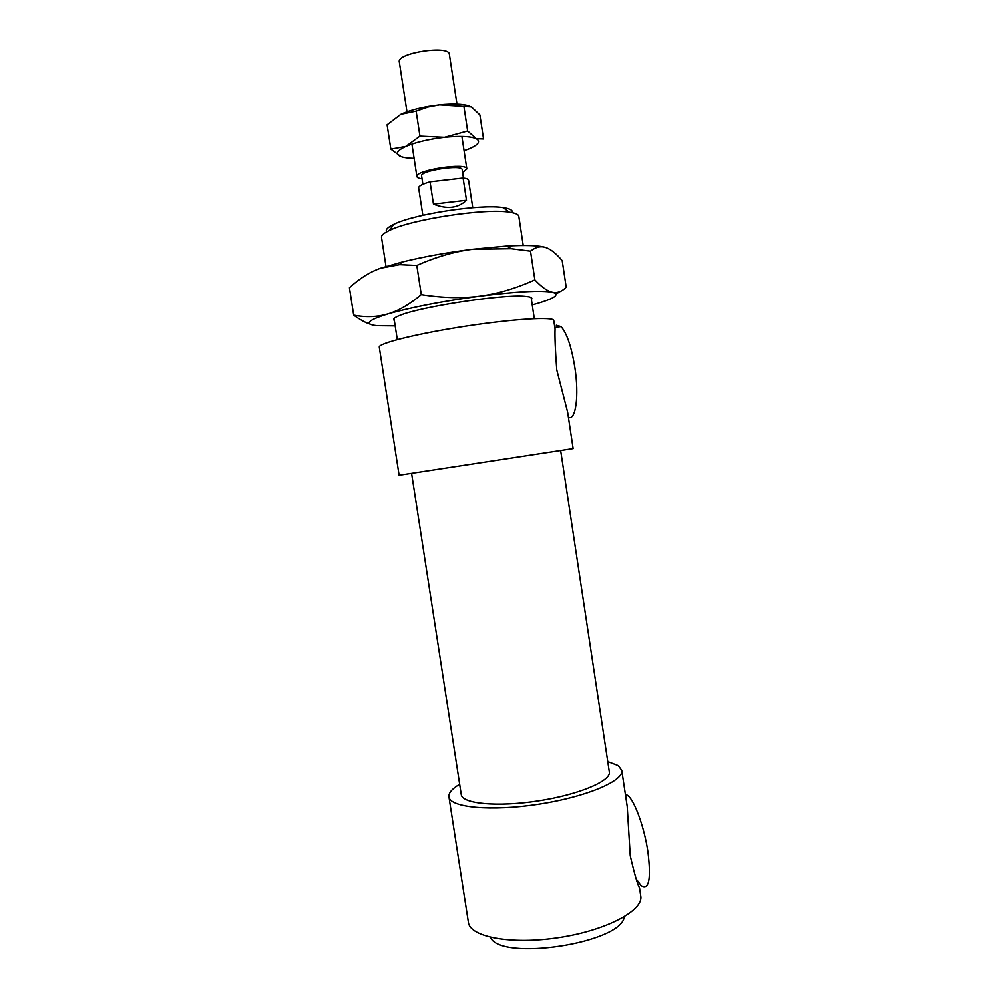 <?xml version="1.0" encoding="UTF-8"?>
<svg xmlns="http://www.w3.org/2000/svg" width="999" height="999" viewBox="0 0 999 999"><rect width="100%" height="100%" fill="white"/><g stroke="black" fill="none" stroke-linecap="round" stroke-linejoin="round"><path stroke-width="1.5" d="M386.001 266.471L381.506 237.35C381.231 235.389 383.891 233.079 389.51 230.419C411.163 219.405 485.139 208.092 509.103 212.125C515.247 212.974 518.493 214.385 518.818 216.346L523.226 245.467M512.225 212.65C513.024 210.29 510.039 208.604 503.284 207.63C481.143 203.808 413.698 214.123 393.706 224.388C387.562 227.347 385.227 229.845 386.688 231.855M556.306 325.262L561.038 326.611C566.82 333.042 571.428 346.591 574.837 367.257C579.32 395.679 575.736 421.004 568.419 417.357M556.768 369.842C555.307 350.474 554.745 336.85 555.069 328.996L553.783 320.492C553.97 316.458 513.498 318.831 465.359 326.223C417.22 333.566 377.897 343.406 379.283 347.19L399.113 475.212L573.139 448.576L567.619 412.05L556.768 369.842M625.349 794.055L627.996 795.604C634.877 801.298 644.43 827.809 647.939 851.91C651.248 879.145 648.988 890.384 641.158 885.638L636.388 879.232M459.677 784.265C452.085 788.735 448.501 792.919 448.938 796.827L468.394 922.402C469.88 937.112 511.426 945.017 558.928 937.661C606.455 930.481 643.731 910.514 640.759 896.028L639.51 887.736C637.537 884.565 634.452 873.888 630.244 855.681L627.21 806.343L621.765 770.379L618.319 765.671L607.767 761.613M490.397 937.374C500.511 961.775 621.89 943.206 624.238 916.895M448.938 796.827C449.812 807.529 490.871 811.6 538.511 804.245C586.176 797.027 624.138 780.856 621.765 770.379M411.625 473.551L461.263 794.58C462.062 803.795 497.365 807.217 538.011 800.936C578.671 794.767 611.326 780.956 609.328 771.927L560.701 450.736M438.798 180.819L463.099 178.047L466.483 200.25C458.166 208.217 447.165 209.503 433.466 204.133L430.045 181.83L454.408 179.033M466.483 200.25L433.466 204.133M463.099 178.047C466.533 178.421 468.356 179.146 468.568 180.22L472.752 207.667M422.864 215.309L418.643 187.862C418.643 186.026 422.44 184.016 430.045 181.83M422.889 184.291L421.603 175.874C419.667 170.717 462.475 164.173 462.162 169.668L463.449 178.084M422.053 178.821C418.843 178.396 417.132 177.647 416.908 176.561C414.498 170.217 467.257 162.15 466.845 168.918L462.612 172.615M406.98 111.888L399.313 61.938C396.478 52.91 449.375 44.818 449.363 54.271L456.98 104.233M370.229 324.225C365.384 322.64 359.877 319.618 353.671 315.16C365.821 317.457 377.197 317.058 387.787 313.961C367.282 320.354 363.698 324.275 377.06 325.711L395.179 325.899M421.291 294.618C442.619 297.989 462.162 298.501 479.895 296.154C442.045 301.311 411.338 307.242 387.787 313.961C398.339 310.914 409.503 304.458 421.291 294.618L416.808 265.447L399.625 264.648L380.706 268.182L401.948 262.075C423.339 256.805 446.94 252.535 472.739 249.25C454.957 251.436 436.313 256.83 416.808 265.447M534.865 279.87C541.72 287.163 547.577 291.283 552.435 292.257C541.033 290.222 516.858 291.521 479.895 296.154C497.652 293.831 515.971 288.399 534.865 279.87L530.519 251.149L511.213 248.701L472.739 249.25L506.705 246.041C526.061 244.967 539.048 245.442 545.666 247.477C540.709 245.829 535.664 247.053 530.519 251.149M532.242 304.92C554.095 298.901 560.826 294.668 552.435 292.257C557.305 293.269 561.9 291.596 566.221 287.225L562.2 260.602C556.156 253.471 550.649 249.101 545.666 247.477M560.077 291.546L556.143 294.068M380.706 268.182C370.179 271.79 359.752 278.309 349.425 287.762L353.671 315.16M394.343 320.454C392.357 319.318 394.18 317.632 399.8 315.422C420.03 306.78 502.809 294.106 524.7 296.303L528.733 296.778C531.668 297.365 532.554 298.264 531.418 299.488M464.073 150.737L469.093 148.876C478.459 144.818 480.856 141.458 476.286 138.761C470.591 136.276 459.977 135.814 444.455 137.35C428.696 139.198 415.809 142.245 405.781 146.466C396.803 150.674 395.055 154.008 400.537 156.443C403.534 157.605 408.067 158.254 414.123 158.379M400.849 114.385C407.842 111.151 416.97 108.529 428.259 106.506L439.51 104.932L428.209 107.043L416.133 111.201L400.849 114.385L387.1 124.838L390.846 149.138L405.781 146.466L419.955 136.164L444.455 137.35L467.644 131.019L476.286 138.761L483.541 138.998L479.895 114.997L471.453 106.98L439.51 104.932C453.059 103.634 463.037 104.021 469.468 106.119M400.961 156.606L390.846 149.138M419.955 136.164L416.133 111.201M467.644 131.019L463.873 106.219M393.706 224.388L389.51 230.419M503.284 207.63L509.103 212.125M534.315 318.644L531.118 297.527M397.302 339.61L394.043 318.506M561.038 326.611L554.832 327.46M627.996 795.604L625.649 796.078M466.845 168.918L461.9 136.463M416.908 176.561L411.925 144.106M401.948 262.075L399.625 264.648M506.705 246.041L511.213 248.701"/></g></svg>

